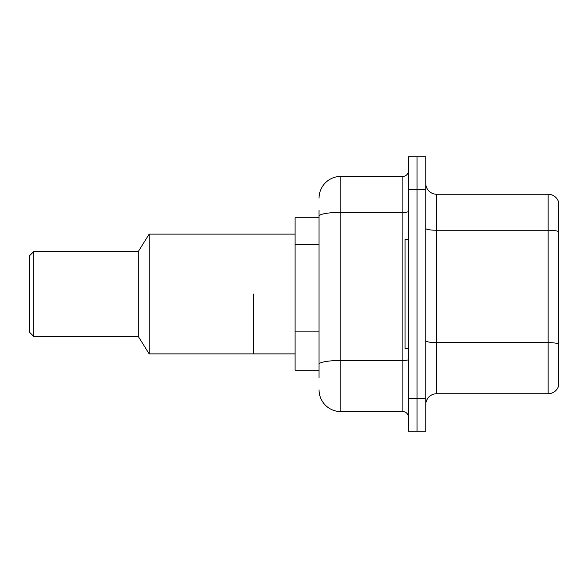 <?xml version="1.0" encoding="UTF-8"?>
<svg xmlns="http://www.w3.org/2000/svg" width="588" height="588" viewBox="0 0 588 588"><rect width="100%" height="100%" fill="white"/><g stroke="black" fill="none" stroke-linecap="round" stroke-linejoin="round"><path stroke-width="0.88" d="M319.041 217.781L295.088 217.781L295.088 370.219L319.041 370.219M319.041 377.841L319.041 210.159M408.337 398.532L408.337 431.202L417.046 431.202L417.046 398.532L417.046 431.202L425.756 431.202L425.756 398.532L417.046 398.532L417.046 189.468L417.046 398.532L408.337 398.532L408.337 189.468L417.046 189.468L417.046 156.798L417.046 189.468L425.756 189.468L425.756 398.532M425.756 189.468L425.756 156.798L408.337 156.798L408.337 189.468M319.041 198.178A21.778 21.778 0 0 1 340.82 176.4L340.82 411.6L402.89 411.6L402.89 176.4A5.446 5.446 0 0 0 408.337 170.954M340.82 176.4L402.89 176.4M408.337 417.046A5.446 5.446 0 0 0 402.89 411.6M340.82 411.6A21.778 21.778 0 0 1 319.041 389.822M425.756 404.632A10.885 10.885 0 0 1 436.641 393.74L548.148 393.74L548.148 194.261L436.641 194.261A10.885 10.885 0 0 1 425.756 183.368A10.885 10.885 0 0 0 436.641 194.261L436.641 393.74M558.6 202.096A10.885 10.885 0 0 0 548.148 194.261A10.885 10.885 0 0 1 558.6 202.096L558.6 385.904A10.885 10.885 0 0 1 548.148 393.74M558.6 231.76L558.6 343.987A10.885 1.889 180 0 0 548.148 342.62L436.641 342.62A10.885 1.889 0 0 1 425.756 340.731M408.337 239.559L405.066 239.559L405.066 348.441L408.337 348.441M253.715 294L253.715 353.888L253.715 294M295.088 234.112L149.176 234.112L149.176 353.888L295.088 353.888M149.176 234.112L138.29 251.532L138.29 336.468L149.176 353.888M138.29 251.532L33.759 251.532L33.759 336.468L138.29 336.468M33.759 251.532L29.4 255.89L29.4 332.11L33.759 336.468M319.041 244.77L295.088 244.77M319.041 331.882L295.088 331.882M408.337 359.533A5.446 0.948 0 0 1 402.89 360.481L340.82 360.481A21.778 3.785 180 0 0 319.041 364.266M319.041 216.171A21.778 3.785 180 0 1 340.82 212.393L402.89 212.393A5.446 0.948 0 0 0 408.337 211.445M558.6 231.613A10.885 1.889 180 0 0 548.148 230.253L436.641 230.253A10.885 1.889 0 0 1 425.756 228.357"/></g></svg>
